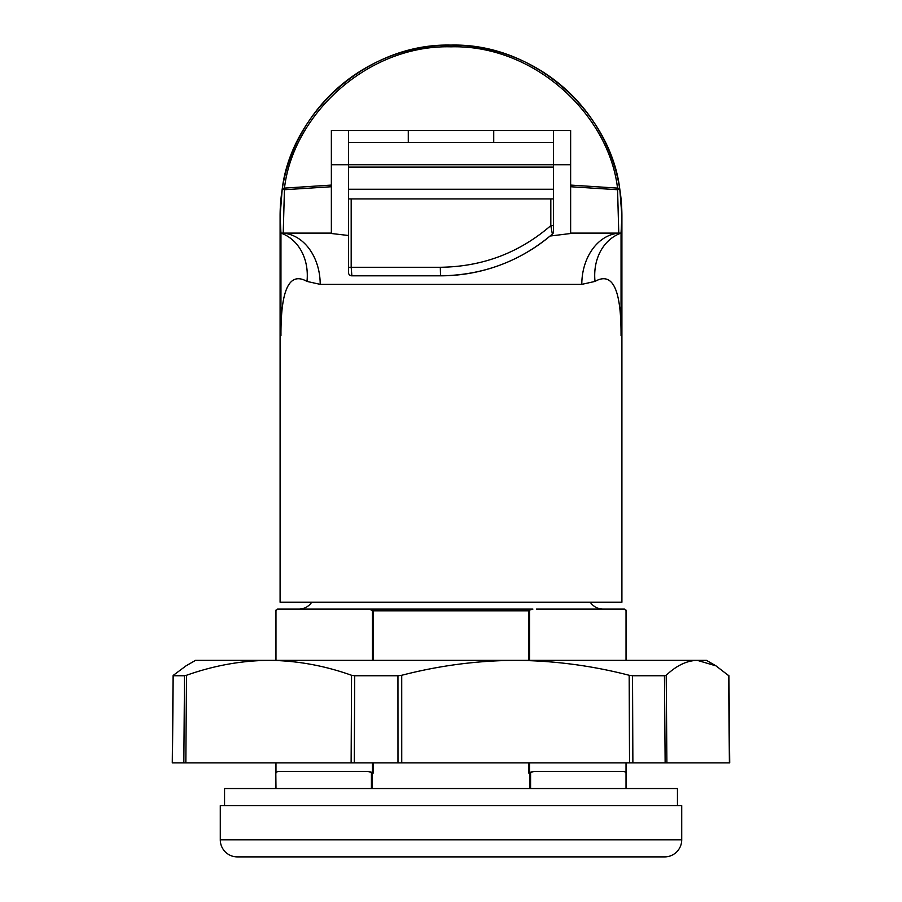 <?xml version="1.0" encoding="UTF-8"?>
<svg xmlns="http://www.w3.org/2000/svg" width="902" height="902" viewBox="0 0 902 902"><rect width="100%" height="100%" fill="white"/><g stroke="black" fill="none" stroke-linecap="round" stroke-linejoin="round"><path stroke-width="1.35" d="M408.279 142.516L408.279 130.553L348.454 130.553L348.454 142.516L553.546 142.516L553.546 130.553L570.639 130.553L570.639 185.079L617.532 188.112C608.76 114.622 534.649 44.559 450.91 46.814C367.17 44.649 293.071 114.926 284.468 188.112L331.361 185.079L331.361 130.553L348.454 130.553M510.814 130.553L493.721 130.553L493.721 142.516M351.182 198.914L351.182 267.274L348.454 267.274L348.454 272.404L348.454 198.914L553.546 198.914L553.546 142.516M348.454 198.914L348.454 142.516M664.447 675.756L632.516 675.756L632.877 762.9L665.135 762.9L664.447 675.756L666.217 675.282C676.421 665.586 686.783 660.602 697.291 660.354L716.019 665.879L728.805 675.756M666.217 675.282L666.905 762.9L729.402 762.9L728.624 675.282M184.504 675.756L173.195 675.756L172.417 762.9L183.839 762.9L184.504 675.756L186.5 675.282C213.763 665.586 241.308 660.602 269.112 660.354L195.542 660.354L185.981 665.879L173.376 675.282M186.5 675.282L185.835 762.9L351.126 762.9L351.555 675.282C324.461 665.597 296.983 660.625 269.112 660.354L515.414 660.354C553.817 660.625 591.735 665.597 629.179 675.282L632.516 675.756M397.951 675.756L354.712 675.756L354.294 762.9L397.985 762.9L397.951 675.756L401.717 675.282C439.195 665.586 477.09 660.602 515.414 660.354L706.458 660.354L716.019 665.879M401.717 675.282L401.74 762.9L629.528 762.9L629.179 675.282M666.905 762.9L665.135 762.9M632.877 762.9L629.528 762.9M401.74 762.9L397.985 762.9M354.712 675.756L351.555 675.282M354.294 762.9L351.126 762.9M185.835 762.9L183.839 762.9M331.361 185.079L331.361 186.737L284.434 189.724L283.228 233.099L280.95 233.099L280.95 335.634L280.094 335.634L280.094 602.254L621.906 602.254L621.906 216.006L621.05 233.099L618.772 233.099L617.566 189.724L570.639 186.737L570.639 185.079M581.801 284.367A51.267 39.237 -90 0 1 621.05 233.099L621.05 335.634C621.196 298.393 615.818 269.619 595.016 281.413L581.801 284.367L320.199 284.367L306.984 281.413C286.182 269.608 280.804 298.404 280.95 335.634M391.186 55.913L391.186 55.913A170.906 170.906 0 0 0 280.094 216.006L282.213 189.195C290.918 114.655 365.817 42.958 450.91 45.1C536.002 42.868 610.913 114.351 619.787 189.195L621.906 216.006A170.906 170.906 0 0 0 391.186 55.913A170.906 170.906 0 0 0 280.094 216.006L280.95 233.099A51.267 42.439 -70.4 0 1 306.984 281.413M570.639 186.737L570.639 233.426M553.546 198.914L553.546 232.445L550.671 235.963L570.639 233.505M331.361 186.737L331.361 233.426M331.361 130.553L570.639 130.553M283.228 233.099L331.361 233.099M570.639 233.099L618.795 233.099M280.95 233.099A51.267 39.237 -90 0 1 320.199 284.367M348.454 235.49L331.361 233.505M621.05 233.099A51.267 42.439 -109.6 0 0 595.016 281.413M440.311 267.274L440.503 275.82A170.906 170.906 0 0 0 546.217 239.199L552.362 234.125C520.285 261.377 482.998 275.279 440.503 275.82L351.87 275.82L351.182 267.274L440.311 267.274C482.446 266.755 519.281 252.876 550.818 225.613L553.546 225.613L553.546 232.445M553.546 231.543A3.416 3.416 0 0 1 552.362 234.125L550.818 225.613L550.818 198.914M351.87 275.82A3.416 3.416 0 0 1 348.454 272.404M284.434 189.724A3.416 1.15 -94.3 0 1 284.468 188.112A3.416 1.545 9 0 0 282.213 189.195L284.434 189.724M617.532 188.112A3.416 1.15 94.3 0 1 617.566 189.724L619.787 189.195A3.416 1.545 171 0 0 617.532 188.112M224.553 805.633L224.553 788.54L677.447 788.54L677.447 805.633M311.686 602.254A15.379 15.379 0 0 1 298.889 609.087L365.547 609.087M536.453 609.087L624.466 609.087L626.18 610.801L626.18 660.354M590.314 602.254A15.379 15.379 0 0 0 603.111 609.087M220.28 839.807A17.093 17.093 0 0 0 237.373 856.9L664.627 856.9A17.093 17.093 0 0 0 681.72 839.807L681.72 805.633L220.28 805.633L220.28 839.807L681.72 839.807M626.18 762.9L626.18 773.161L624.466 771.447L533.916 771.447L528.843 773.161L528.843 762.9M373.157 762.9L373.157 773.161L368.084 771.447L277.534 771.447L275.82 773.161L275.82 762.9M368.084 771.447L372.458 772.462L372.458 762.9M529.542 762.9L529.542 772.462L533.916 771.447M275.82 660.354L275.82 610.801L277.534 609.087L369.076 609.087L298.889 609.087M528.843 660.354L528.843 610.801L373.157 610.801L369.076 609.087L532.924 609.087L529.542 610.102L529.542 660.354M626.022 788.54L626.033 762.9M275.82 773.161L275.978 788.54M529.542 772.462L528.843 773.161M528.843 610.801L529.542 610.102M373.157 773.161L372.458 772.462M507.826 856.9L491.996 856.9M348.454 189.251L553.546 189.251M348.454 167.095L553.546 167.095M331.361 164.739L570.639 164.739M621.05 335.634L621.906 335.634M621.906 216.006A170.906 170.906 0 0 0 510.814 55.913M440.503 275.82A170.906 170.906 0 0 0 546.217 239.199M530.579 772.45L530.579 788.54M371.421 788.54L371.421 772.45M626.033 660.354L626.033 610.102M373.157 610.801L373.157 660.354M372.12 773.161L372.12 788.54M529.88 788.54L529.88 773.161M372.458 660.354L372.458 610.102M275.967 610.102L275.967 660.354M275.967 762.9L275.967 772.462M173.071 675.677L172.282 762.9M728.929 675.677L729.718 762.9M280.094 335.634L280.094 216.006"/></g></svg>
